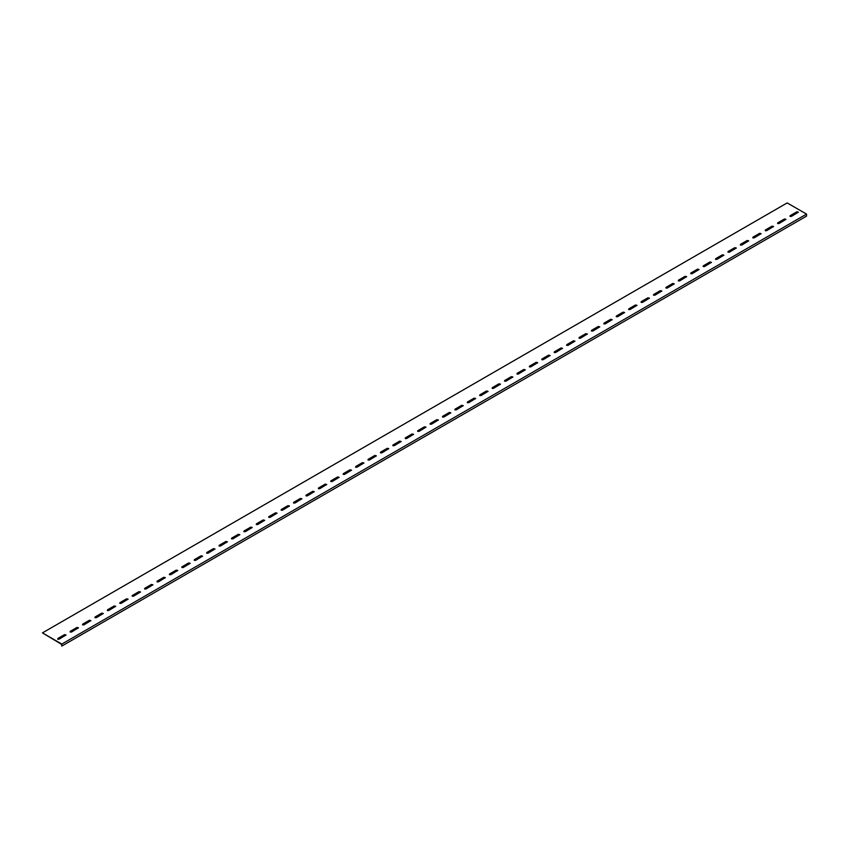 <?xml version="1.0" encoding="UTF-8"?>
<svg xmlns="http://www.w3.org/2000/svg" width="849" height="849" viewBox="0 0 849 849"><rect width="100%" height="100%" fill="white"/><g stroke="black" fill="none" stroke-linecap="round" stroke-linejoin="round"><path stroke-width="1.27" d="M777.758 223.563L779 223.563L785.951 219.329L784.455 218.978L777.758 222.841L777.758 223.563M790.164 216.399L791.406 216.399L798.368 212.165L796.871 211.804L790.164 215.678L790.164 216.399M765.342 230.726L766.583 230.726L773.545 226.503L772.049 226.142L765.342 230.015L765.342 230.726M752.925 237.89L754.167 237.89L761.129 233.666L759.632 233.305L752.925 237.179L752.925 237.89M740.519 245.064L741.761 245.064L748.722 240.829L747.216 240.469L740.519 244.342L740.519 245.064M728.102 252.227L729.344 252.227L736.306 247.993L734.809 247.643L728.102 251.506L728.102 252.227M715.696 259.391L716.938 259.391L723.889 255.167L722.393 254.806L715.696 258.68L715.696 259.391M703.28 266.554L704.521 266.554L711.483 262.33L709.987 261.97L703.28 265.843L703.28 266.554M690.863 273.728L692.105 273.728L699.067 269.494L697.57 269.133L690.863 273.007L690.863 273.728M678.457 280.892L679.699 280.892L686.661 276.657L685.154 276.307L678.457 280.17L678.457 280.892M666.041 288.055L667.282 288.055L674.244 283.831L672.748 283.47L666.041 287.344L666.041 288.055M653.634 295.219L654.876 295.219L661.827 290.995L660.331 290.634L653.634 294.507L653.634 295.219M641.218 302.393L642.46 302.393L649.421 298.158L647.925 297.797L641.218 301.671L641.218 302.393M628.801 309.556L630.043 309.556L637.005 305.322L635.508 304.971L628.801 308.834L628.801 309.556M616.395 316.719L617.637 316.719L624.599 312.496L623.092 312.135L616.395 316.008L616.395 316.719M603.979 323.883L605.22 323.883L612.182 319.659L610.686 319.298L603.979 323.172L603.979 323.883M591.573 331.057L592.814 331.057L599.765 326.823L598.269 326.462L591.573 330.335L591.573 331.057M579.156 338.22L580.398 338.22L587.359 333.997L585.863 333.636L579.156 337.499L579.156 338.22M566.75 345.384L567.981 345.384L574.943 341.16L573.446 340.799L566.75 344.673L566.75 345.384M554.333 352.547L555.575 352.547L562.537 348.323L561.03 347.963L554.333 351.836L554.333 352.547M541.917 359.721L543.158 359.721L550.12 355.487L548.624 355.137L541.917 359L541.917 359.721M529.511 366.885L530.752 366.885L537.704 362.661L536.207 362.3L529.511 366.163L529.511 366.885M517.094 374.048L518.336 374.048L525.298 369.824L523.801 369.464L517.094 373.337L517.094 374.048M504.688 381.212L505.93 381.212L512.881 376.988L511.385 376.627L504.688 380.501L504.688 381.212M492.271 388.386L493.513 388.386L500.475 384.151L498.979 383.801L492.271 387.664L492.271 388.386M479.855 395.549L481.096 395.549L488.058 391.325L486.562 390.964L479.855 394.827L479.855 395.549M467.449 402.713L468.69 402.713L475.652 398.489L474.145 398.128L467.449 402.002L467.449 402.713M455.032 409.876L456.274 409.876L463.236 405.652L461.739 405.291L455.032 409.165L455.032 409.876M442.626 417.05L443.868 417.05L450.819 412.816L449.323 412.465L442.626 416.328L442.626 417.05M430.21 424.213L431.451 424.213L438.413 419.99L436.917 419.629L430.21 423.492L430.21 424.213M417.793 431.377L419.035 431.377L425.996 427.153L424.5 426.792L417.793 430.666L417.793 431.377M405.387 438.551L406.629 438.551L413.59 434.317L412.083 433.956L405.387 437.829L405.387 438.551M392.97 445.714L394.212 445.714L401.174 441.48L399.677 441.13L392.97 444.993L392.97 445.714M380.564 452.878L381.806 452.878L388.757 448.654L387.261 448.293L380.564 452.156L380.564 452.878M368.148 460.041L369.389 460.041L376.351 455.817L374.855 455.457L368.148 459.33L368.148 460.041M355.731 467.215L356.973 467.215L363.934 462.981L362.438 462.62L355.731 466.494L355.731 467.215M343.325 474.379L344.567 474.379L351.528 470.144L350.021 469.794L343.325 473.657L343.325 474.379M330.908 481.542L332.15 481.542L339.112 477.318L337.615 476.958L330.908 480.831L330.908 481.542M318.502 488.706L319.744 488.706L326.695 484.482L325.199 484.121L318.502 487.995L318.502 488.706M306.086 495.88L307.327 495.88L314.289 491.645L312.793 491.284L306.086 495.158L306.086 495.88M293.68 503.043L294.911 503.043L301.873 498.809L300.376 498.459L293.68 502.321L293.68 503.043M281.263 510.207L282.505 510.207L289.467 505.983L287.97 505.622L281.263 509.496L281.263 510.207M268.846 517.37L270.088 517.37L277.05 513.146L275.554 512.785L268.846 516.659L268.846 517.37M256.44 524.544L257.682 524.544L264.644 520.31L263.137 519.949L256.44 523.822L256.44 524.544M244.024 531.707L245.265 531.707L252.227 527.473L250.731 527.123L244.024 530.986L244.024 531.707M231.618 538.871L232.859 538.871L239.811 534.647L238.314 534.286L231.618 538.16L231.618 538.871M219.201 546.034L220.443 546.034L227.405 541.811L225.908 541.45L219.201 545.323L219.201 546.034M206.785 553.208L208.026 553.208L214.988 548.974L213.492 548.613L206.785 552.487L206.785 553.208M194.379 560.372L195.62 560.372L202.582 556.137L201.075 555.787L194.379 559.65L194.379 560.372M181.962 567.535L183.204 567.535L190.165 563.311L188.669 562.951L181.962 566.824L181.962 567.535M169.556 574.699L170.798 574.699L177.749 570.475L176.252 570.114L169.556 573.988L169.556 574.699M157.139 581.873L158.381 581.873L165.343 577.638L163.846 577.278L157.139 581.151L157.139 581.873M144.723 589.036L145.964 589.036L152.926 584.802L151.43 584.452L144.723 588.315L144.723 589.036M132.317 596.2L133.558 596.2L140.52 591.976L139.013 591.615L132.317 595.489L132.317 596.2M119.9 603.363L121.142 603.363L128.103 599.139L126.607 598.778L119.9 602.652L119.9 603.363M107.494 610.537L108.736 610.537L115.687 606.303L114.191 605.953L107.494 609.815L107.494 610.537M95.077 617.701L96.319 617.701L103.281 613.477L101.784 613.116L95.077 616.979L95.077 617.701M82.661 624.864L83.902 624.864L90.864 620.64L89.368 620.279L82.661 624.153L82.661 624.864M70.255 632.027L71.496 632.027L78.458 627.804L76.951 627.443L70.255 631.316L70.255 632.027M57.838 639.201L59.08 639.201L66.042 634.967L64.545 634.617L57.838 638.48L57.838 639.201M65.957 635.19L64.545 635.041L57.668 639.053M78.373 628.016L76.951 627.878L70.074 631.889M90.779 620.852L89.368 620.715L82.491 624.726M103.196 613.689L101.784 613.54L94.908 617.552M115.613 606.526L114.191 606.377L107.314 610.389M128.019 599.352L126.607 599.214L119.73 603.225M140.435 592.188L139.013 592.05L132.136 596.062M152.841 585.025L151.43 584.876L144.553 588.888M165.258 577.851L163.846 577.713L156.969 581.724M177.674 570.687L176.252 570.549L169.375 574.561M190.08 563.524L188.669 563.375L181.792 567.397M202.497 556.36L201.075 556.212L194.198 560.223M214.903 549.186L213.492 549.048L206.615 553.06M227.32 542.023L225.908 541.885L219.031 545.896M239.736 534.859L238.314 534.711L231.437 538.733M252.142 527.696L250.731 527.547L243.854 531.559M264.559 520.522L263.137 520.384L256.26 524.395M276.965 513.358L275.554 513.221L268.677 517.232M289.382 506.195L287.97 506.046L281.093 510.069M301.788 499.032L300.376 498.883L293.499 502.895M314.204 491.858L312.793 491.72L305.916 495.731M326.621 484.694L325.199 484.556L318.322 488.568M339.027 477.531L337.615 477.382L330.739 481.404M351.444 470.367L350.021 470.219L343.145 474.23M363.85 463.193L362.438 463.055L355.561 467.067M376.266 456.03L374.855 455.892L367.978 459.903M388.683 448.866L387.261 448.718L380.384 452.74M401.089 441.703L399.677 441.554L392.8 445.566M413.505 434.529L412.083 434.391L405.206 438.402M425.911 427.365L424.5 427.227L417.623 431.239M438.328 420.202L436.917 420.053L430.04 424.065M450.745 413.038L449.323 412.89L442.446 416.901M463.151 405.864L461.739 405.726L454.862 409.738M475.567 398.701L474.145 398.563L467.268 402.575M487.973 391.538L486.562 391.389L479.685 395.401M500.39 384.374L498.979 384.226L492.102 388.237M512.807 377.2L511.385 377.062L504.508 381.074M525.213 370.037L523.801 369.899L516.924 373.91M537.629 362.873L536.207 362.725L529.33 366.736M550.035 355.71L548.624 355.561L541.747 359.573M562.452 348.536L561.03 348.398L554.164 352.409M574.858 341.372L573.446 341.234L566.57 345.246M587.275 334.209L585.863 334.06L578.986 338.072M599.691 327.045L598.269 326.897L591.392 330.908M612.097 319.871L610.686 319.733L603.809 323.745M624.514 312.708L623.092 312.559L616.215 316.581M636.92 305.544L635.508 305.396L628.631 309.407M649.336 298.37L647.925 298.232L641.048 302.244M661.753 291.207L660.331 291.069L653.454 295.081M674.159 284.044L672.748 283.895L665.871 287.917M686.576 276.88L685.154 276.732L678.277 280.743M698.982 269.706L697.57 269.568L690.693 273.58M711.398 262.543L709.987 262.405L703.11 266.416M723.815 255.379L722.393 255.231L715.516 259.253M736.221 248.216L734.809 248.067L727.933 252.079M748.638 241.042L747.216 240.904L740.339 244.915M761.044 233.878L759.632 233.74L752.755 237.752M773.46 226.715L772.049 226.566L765.172 230.588M42.45 632.887L61.436 644.285L61.818 646.078L61.818 644.073L806.55 214.097L787.182 202.922L42.45 632.887L61.818 644.073M61.818 646.078L806.55 216.113L806.55 214.097M785.866 219.551L784.455 219.403L777.578 223.414M798.283 212.377L796.871 212.239L789.995 216.251"/></g></svg>
